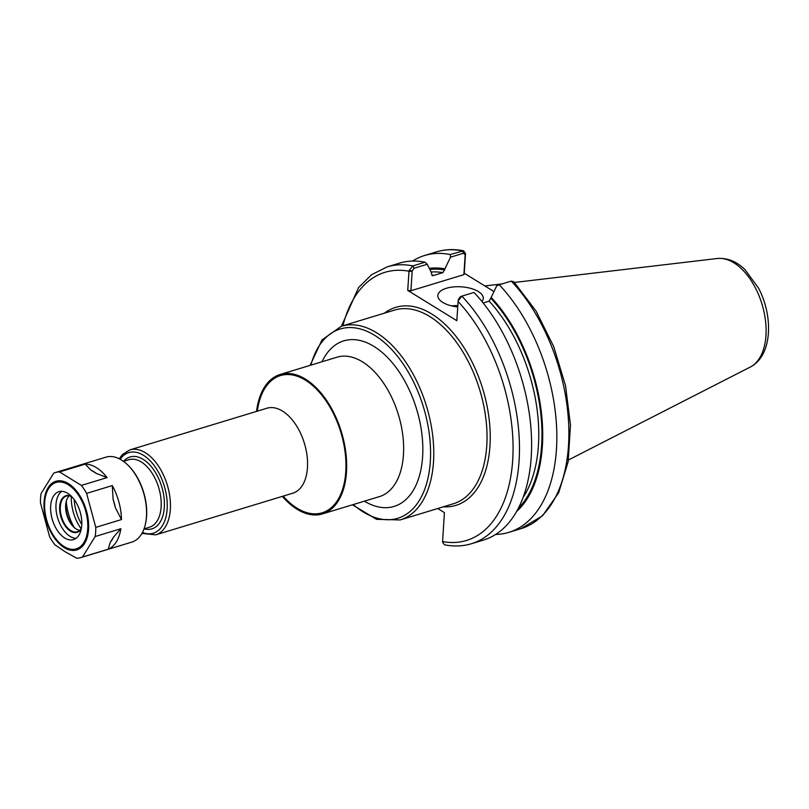 <?xml version="1.0" encoding="UTF-8"?>
<svg xmlns="http://www.w3.org/2000/svg" width="809" height="809" viewBox="0 0 809 809"><rect width="100%" height="100%" fill="white"/><g stroke="black" fill="none" stroke-linecap="round" stroke-linejoin="round"><path stroke-width="1.21" d="M282.351 496.362A72.861 41.967 -106.9 0 0 297.075 509.255A72.861 41.967 -106.9 0 0 322.467 513.917A72.861 41.967 -106.9 0 0 345.807 452.383A72.861 41.967 -106.9 0 0 305.489 379.158A72.861 41.967 -106.9 0 0 280.096 374.496A72.861 41.967 -106.9 0 0 256.534 411.407M495.614 534.476A144.69 83.347 -106.9 0 0 508.76 532.383A144.69 83.347 -106.9 0 0 556.693 429.266A144.69 83.347 -106.9 0 0 499.224 284.778L511.258 281.127L513.806 281.714L536.033 311.03L553.74 346.636L565.531 385.691L570.476 425.089L568.161 461.737L558.665 492.772L542.536 515.798L520.794 528.732A144.69 83.347 -106.9 0 0 568.727 425.615A144.69 83.347 -106.9 0 0 511.258 281.127M516.617 511.48A131.543 75.773 -106.9 0 0 491.174 297.399L496.777 285.739L499.224 284.778M493.975 291.574L464.255 273.24L465.499 253.47L463.608 250.81L450.229 254.552A144.69 83.347 -106.9 0 0 424.624 255.502A144.69 83.347 -106.9 0 0 412.529 261.074M427.253 264.25L424.998 262.217L412.853 265.908L409.041 270.621L412.206 270.964L414.127 268.244L427.253 264.25L431.541 272.906L431.47 274.029L433.108 275.606L442.907 272.633L444.899 268.851A131.543 75.773 -106.9 0 0 429.306 268.396M444.899 268.851L450.502 257.191L463.527 253.227L465.165 254.875L465.499 253.47M450.229 254.552L450.502 257.191M409.041 270.621L407.726 290.411L456.832 320.698L458.147 300.918L461.858 296.134L473.993 292.443A144.69 83.347 -106.9 0 1 531.462 436.931A144.69 83.347 -106.9 0 1 483.529 540.048L471.394 543.739C462.799 546.318 453.819 546.672 444.434 544.781L442.543 542.111L444.424 512.633L437.75 508.517M458.147 300.918L458.531 299.118M458.481 299.512L460.169 296.883L461.858 296.134A144.69 83.347 -106.9 0 1 519.327 440.622A144.69 83.347 -106.9 0 1 471.394 543.739M424.998 262.217A144.69 83.347 -106.9 0 0 399.393 263.168L387.248 266.859A144.69 83.347 -106.9 0 1 412.853 265.908L414.127 268.244M465.165 254.875L463.881 274.645L410.921 290.744L407.726 290.411M464.255 273.24L463.881 274.645M410.921 290.744L412.206 270.964M457.803 305.63A22.773 10.173 3.7 0 0 451.644 305.883M457.722 306.935A22.773 10.173 -176.3 0 1 442.735 302.384A22.773 10.173 -176.3 0 1 437.821 295.497A22.773 10.173 -176.3 0 1 453.374 286.932A22.773 10.173 -176.3 0 1 478.352 291.553A22.773 10.173 -176.3 0 1 483.266 298.44A22.773 10.173 -176.3 0 1 481.952 301.494M491.174 297.399L489.182 301.181L483.175 303.001M432.461 275.657L433.108 275.606A128.075 73.771 -106.9 0 0 431.955 275.414M113.402 537.257L120.865 528.712A44.394 25.575 -106.9 0 1 108.184 549.21L110.297 542.283L113.402 537.257A40.986 23.603 73.1 0 1 110.297 542.283M113.078 499.224L112.289 485.582A44.394 25.575 -106.9 0 1 121.461 519.56L115.323 507.546L113.078 499.224A40.986 23.603 73.1 0 1 115.323 507.546M90.81 470.029L85.228 464.133A44.394 25.575 -106.9 0 1 107.081 477.613L96.16 473.336L90.81 470.029A40.986 23.603 73.1 0 1 96.16 473.336M107.081 477.613L81.385 485.42L59.532 471.94A44.394 25.575 -106.9 0 0 55.194 472.587A44.394 25.575 -106.9 0 0 53.728 473.123L41.047 493.611A44.394 25.575 -106.9 0 0 40.45 502.763L49.612 536.741A44.394 25.575 -106.9 0 0 54.83 544.71L64.993 551.687L76.683 558.19A44.394 25.575 -106.9 0 0 81.021 557.543A44.394 25.575 -106.9 0 0 82.488 557.017L95.179 536.519L120.865 528.712M108.184 549.21L82.488 557.017M121.461 519.56L95.765 527.367L86.603 493.389L112.289 485.582M59.532 471.94L85.228 464.133M86.603 493.389A44.394 25.575 -106.9 0 0 81.385 485.42M95.179 536.519A44.394 25.575 -106.9 0 0 95.765 527.367M81.021 557.543L131.816 542.111A44.394 25.575 -106.9 0 0 145.317 524.535A44.394 25.575 -106.9 0 0 126.993 464.245A44.394 25.575 -106.9 0 0 121.471 459.987A44.394 25.575 -106.9 0 0 105.999 457.146L55.194 472.587M61.727 491.326A25.049 14.431 -106.9 0 0 56.6 513.573A25.049 14.431 -106.9 0 0 70.1 536.387A25.049 14.431 -106.9 0 0 76.016 538.349M71.344 496.251A19.123 11.013 -106.9 0 0 59.633 507.647A19.123 11.013 -106.9 0 0 70.434 531.098A19.123 11.013 -106.9 0 0 81.264 528.904M71.617 496.524A18.668 10.75 -106.9 0 0 66.469 496.048A18.668 10.75 -106.9 0 0 60.483 511.814A18.668 10.75 -106.9 0 0 70.818 530.583A18.668 10.75 -106.9 0 0 77.33 531.776A18.668 10.75 -106.9 0 0 81.335 528.52M69.331 495.856A18.668 10.75 -106.9 0 0 66.136 501.823A18.668 10.75 -106.9 0 0 73.841 527.175A18.668 10.75 -106.9 0 0 76.157 528.955A18.668 10.75 -106.9 0 0 79.808 530.35M66.267 501.287A20.033 11.538 -106.9 0 0 74.246 527.539A36.658 21.115 -106.9 0 1 66.267 501.287M66.166 501.823A36.88 21.246 -106.9 0 0 73.872 527.155M71.303 496.392A33.017 19.012 -106.9 0 0 81.153 528.803M145.317 524.535L145.478 523.807A43.484 25.049 -106.9 0 0 127.539 464.75L126.993 464.245M67.643 493.288A25.049 14.431 -106.9 0 0 58.915 491.68A25.049 14.431 -106.9 0 0 50.896 512.835A25.049 14.431 -106.9 0 0 64.75 538.005A25.049 14.431 -106.9 0 0 73.477 539.613A25.049 14.431 -106.9 0 0 81.507 518.458A25.049 14.431 -106.9 0 0 67.643 493.288M341.287 326.27L394.549 310.09A101.206 58.299 73.1 0 1 429.822 316.572A101.206 58.299 73.1 0 1 486.765 445.658A101.206 58.299 73.1 0 1 453.404 503.754L400.142 519.944A101.206 58.299 -106.9 0 0 432.562 434.473A101.206 58.299 -106.9 0 0 376.559 332.752A101.206 58.299 -106.9 0 0 341.287 326.27L322.022 339.901L310.09 365.385M443.292 506.828A103.481 59.603 -106.9 0 0 489.961 445.981A103.481 59.603 -106.9 0 0 455.76 336.069A103.481 59.603 -106.9 0 0 384.437 313.164M364.404 501.175A86.523 49.834 -106.9 0 0 422.632 456.428A86.523 49.834 -106.9 0 0 373.93 346.404A86.523 49.834 -106.9 0 0 322.033 361.754M322.467 513.917L379.431 496.605A72.861 41.967 -106.9 0 0 402.781 435.08A72.861 41.967 -106.9 0 0 362.452 361.845A72.861 41.967 -106.9 0 0 337.07 357.184L280.096 374.496M283.15 496.119A71.718 41.31 -106.9 0 0 344.523 481.648A71.718 41.31 -106.9 0 0 305.428 380.179A71.718 41.31 -106.9 0 0 257.333 411.164M293.697 493.045L292.818 493.187A44.394 25.575 -106.9 0 0 307.046 455.689A44.394 25.575 -106.9 0 0 282.472 411.063A44.394 25.575 -106.9 0 0 267 408.221L267.799 407.847M292.818 493.187L155.702 534.85A44.394 25.575 -106.9 0 0 169.92 497.353A44.394 25.575 -106.9 0 0 145.357 452.737A44.394 25.575 -106.9 0 0 129.885 449.895L122.422 454.547L119.236 458.743M142.445 532.474A42.119 24.26 -106.9 0 0 167.251 506.222A42.119 24.26 -106.9 0 0 143.446 455.305A42.119 24.26 -106.9 0 0 120.187 459.239M144.174 528.833A37.568 21.641 -106.9 0 0 164.419 503.38A37.568 21.641 -106.9 0 0 143.183 459.37A37.568 21.641 -106.9 0 0 123.656 461.302M144.022 528.884L149.493 527.215A35.293 20.326 -106.9 0 0 160.799 497.414A35.293 20.326 -106.9 0 0 141.272 461.949A35.293 20.326 -106.9 0 0 128.965 459.684L123.494 461.352M74.206 499.608A33.017 19.012 -106.9 0 0 81.78 524.525M353.24 504.563A98.931 56.984 -106.9 0 0 429.64 468.644A98.931 56.984 -106.9 0 0 374.648 335.331A98.931 56.984 -106.9 0 0 310.868 365.142M463.527 253.227L462.252 250.901A144.69 83.347 -106.9 0 0 436.648 251.842C445.243 249.263 454.223 248.919 463.608 250.81M442.553 541.545A140.139 80.718 -106.9 0 0 512.704 460.008A140.139 80.718 -106.9 0 0 458.076 301.504M412.165 271.541L408.97 271.217A140.139 80.718 -106.9 0 0 342.915 325.784M465.488 254.036L465.124 255.452M444.829 269.963A130.35 75.085 -106.9 0 0 429.862 269.518M518.336 508.295A130.35 75.085 -106.9 0 0 491.103 298.511M442.907 272.633A128.075 73.771 -106.9 0 0 431.096 272.006M523.099 497.464A128.075 73.771 -106.9 0 0 489.182 301.181M733.884 262.844A57.014 32.845 -106.9 0 0 717.33 258.496C727.331 257.727 736.534 261.408 744.927 269.528L758.609 288.247C773.556 316.632 772.312 355.92 750.307 367.033A57.014 32.845 -106.9 0 0 765.031 317.31A57.014 32.845 -106.9 0 0 733.884 262.844M68.391 483.59A35.869 20.66 -106.9 0 0 44.07 501.883A35.869 20.66 -106.9 0 0 64.245 547.632A35.869 20.66 -106.9 0 0 88.575 529.339A35.869 20.66 -106.9 0 0 68.391 483.59M68.199 484.672A34.696 19.982 -106.9 0 0 44.677 502.369A34.696 19.982 -106.9 0 0 64.194 546.621A34.696 19.982 -106.9 0 0 87.726 528.924A34.696 19.982 -106.9 0 0 68.199 484.672M267 408.221L129.885 449.895M141.929 533.414L155.702 534.85M352.461 504.806L376.559 519.338L400.142 519.944M520.794 528.732L508.76 532.383M436.648 251.842L424.624 255.502M341.418 326.239L358.529 287.599L371.655 274.656L387.248 266.859M717.33 258.496L514.504 282.452M502.055 283.919L484.864 285.951M750.307 367.033L568.454 459.977"/></g></svg>
